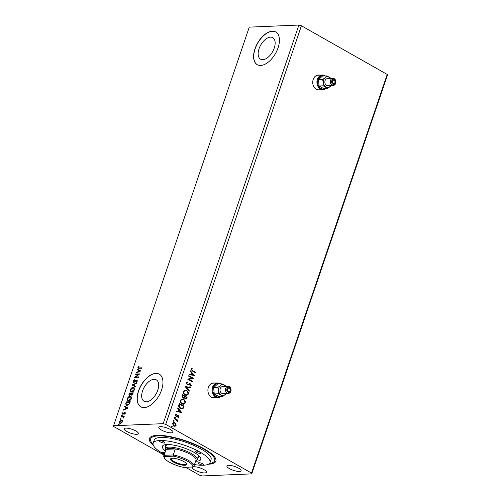 <?xml version="1.0" encoding="UTF-8"?>
<svg xmlns="http://www.w3.org/2000/svg" width="501" height="501" viewBox="0 0 501 501"><rect width="100%" height="100%" fill="white"/><g stroke="black" fill="none" stroke-linecap="round" stroke-linejoin="round"><path stroke-width="0.75" d="M319.669 75.131A7.509 5.924 87.6 0 0 318.348 75A7.509 5.924 87.6 0 0 313.213 79.415A7.509 5.924 87.6 0 0 318.974 90.005A7.509 5.924 87.6 0 0 320.283 89.767M318.861 90.011A7.509 5.924 87.6 0 0 320.051 89.773M214.835 383.071A7.509 5.924 87.6 0 0 213.514 382.939A7.509 5.924 87.6 0 0 208.378 387.354A7.509 5.924 87.6 0 0 214.146 397.944A7.509 5.924 87.6 0 0 215.449 397.706M214.027 397.951A7.509 5.924 87.6 0 0 215.217 397.713M270.484 37.149A12.356 6.82 -60.4 0 0 259.794 46.862A12.356 6.82 -60.4 0 0 260.551 59.156A12.356 6.82 -60.4 0 0 262.818 59.663A12.356 6.82 -60.4 0 0 273.508 49.95A12.356 6.82 -60.4 0 0 272.744 37.656A12.356 6.82 -60.4 0 0 270.484 37.149M154.001 379.307A12.356 6.82 -60.4 0 0 143.311 389.02A12.356 6.82 -60.4 0 0 144.075 401.307A12.356 6.82 -60.4 0 0 146.336 401.821A12.356 6.82 -60.4 0 0 157.026 392.108A12.356 6.82 -60.4 0 0 156.268 379.814A12.356 6.82 -60.4 0 0 154.001 379.307M155.861 373.377A18.775 10.364 -60.4 0 0 139.616 388.137A18.775 10.364 -60.4 0 0 140.768 406.818A18.775 10.364 -60.4 0 0 144.213 407.595A18.775 10.364 -60.4 0 0 160.452 392.834A18.775 10.364 -60.4 0 0 159.299 374.153A18.775 10.364 -60.4 0 0 155.861 373.377M159.368 374.191A18.775 10.364 -60.4 0 0 155.993 373.452A18.775 10.364 -60.4 0 0 139.779 388.15A18.775 10.364 -60.4 0 0 140.837 406.856M272.337 31.219A18.775 10.364 -60.4 0 0 256.092 45.979A18.775 10.364 -60.4 0 0 257.251 64.66A18.775 10.364 -60.4 0 0 260.689 65.437A18.775 10.364 -60.4 0 0 276.934 50.676A18.775 10.364 -60.4 0 0 275.775 31.995A18.775 10.364 -60.4 0 0 272.337 31.219M275.844 32.033A18.775 10.364 -60.4 0 0 272.475 31.3A18.775 10.364 -60.4 0 0 256.261 45.998A18.775 10.364 -60.4 0 0 257.32 64.698M228.562 465.304A7.509 2.042 -161.2 0 0 226.897 465.974A7.509 2.042 -161.2 0 0 231.243 469.506A7.509 2.042 -161.2 0 0 239.459 471.485A7.509 2.042 -161.2 0 0 241.119 470.815A7.509 2.042 -161.2 0 0 236.773 467.283A7.509 2.042 -161.2 0 0 228.562 465.304M125.845 428.13A7.509 2.042 -161.2 0 0 124.179 428.8A7.509 2.042 -161.2 0 0 128.525 432.332A7.509 2.042 -161.2 0 0 136.742 434.311A7.509 2.042 -161.2 0 0 138.401 433.641A7.509 2.042 -161.2 0 0 134.055 430.102A7.509 2.042 -161.2 0 0 125.845 428.13M160.464 426.677A7.509 2.042 -161.2 0 0 158.798 427.347A7.509 2.042 -161.2 0 0 163.144 430.885A7.509 2.042 -161.2 0 0 171.361 432.858A7.509 2.042 -161.2 0 0 173.02 432.188A7.509 2.042 -161.2 0 0 168.674 428.656A7.509 2.042 -161.2 0 0 160.464 426.677M193.943 466.75A7.509 2.042 -161.2 0 0 192.284 467.42A7.509 2.042 -161.2 0 0 196.624 470.959A7.509 2.042 -161.2 0 0 204.84 472.931A7.509 2.042 -161.2 0 0 206.5 472.261A7.509 2.042 -161.2 0 0 202.154 468.729A7.509 2.042 -161.2 0 0 193.943 466.75M153.456 445.539A35.114 9.532 18.8 0 1 151.628 436.402A35.114 9.532 18.8 0 1 157.182 435.363A35.114 9.532 18.8 0 1 191.056 442.727A35.114 9.532 18.8 0 1 215.405 458.114A35.114 9.532 18.8 0 1 208.385 464.239M152.486 436.083A33.799 9.175 -161.2 0 0 151.064 437.717L150.657 438.914A33.799 9.175 -161.2 0 0 153.068 444.324M164.009 455.046L113.783 426.558L113.577 425.737L249.273 27.129L298.897 25.05L301.408 25.776L387.217 74.442L387.423 75.263L251.727 473.871L202.103 475.95L199.592 475.224L185.602 467.295M194.557 375.443L189.115 374.735L189.284 374.234L191.019 374.485L191.595 372.807L190.274 371.322L190.449 370.821L194.319 375.493M187.875 382.451L186.76 382.939L187.28 384.229L190.512 383.866L191.263 385.563L190.061 386.265L189.892 385.739L190.775 385.282L190.374 384.336L187.117 384.687L186.259 382.695L187.762 381.937L187.875 382.451L187.518 382.457M187.443 381.931L187.643 382.445L186.76 382.939M190.374 384.336L188.996 384.568M186.591 390.436C187.963 391.168 188.545 392.408 188.345 394.137L186.566 395.471L185.044 395.051C183.673 394.306 183.097 393.072 183.316 391.331L185.094 390.028L186.359 390.442C187.731 391.181 188.313 392.415 188.113 394.149L188.345 394.137M183.56 399.335C184.932 400.074 185.514 401.314 185.307 403.042L183.535 404.376L182.013 403.956C180.642 403.211 180.066 401.977 180.285 400.236L182.063 398.934L183.328 399.347C184.7 400.086 185.282 401.32 185.082 403.055L185.307 403.042M181.963 412.448L176.515 411.741L176.69 411.24L178.425 411.49L179.001 409.805L177.68 408.328L177.849 407.827L181.719 412.492M174.398 417.089L175.156 416.92L175.419 417.527L174.893 417.684L174.63 417.076L175.156 416.92L174.63 417.076M174.924 416.926L175.419 417.527L174.893 417.684M173.196 420.621L173.953 420.452L174.216 421.059L173.69 421.216L173.427 420.608L173.953 420.452L173.427 420.608M173.722 420.458L174.216 421.059L173.69 421.216M171.236 426.376L171.993 426.207L172.263 426.814L171.73 426.977L171.467 426.364L171.993 426.207L171.467 426.364M171.762 426.219L172.263 426.814L171.73 426.977M301.408 25.776L165.712 424.385L251.515 473.05L251.727 473.871M387.217 74.442L251.515 473.05M173.659 422.424L174.624 422.712L175.707 423.859L175.857 425.43L175.093 426.332L173.703 426.075L172.482 423.376L173.778 422.412L174.855 422.7L175.939 423.846L176.089 425.418L174.799 426.37M174.323 418.185L177.805 420.164L177.648 420.621L177.135 420.333L177.197 421.742L176.509 420.063L174.166 418.648L174.323 418.185M178.951 417.007L178.156 417.615L177.949 417.176L178.519 416.794L178.199 416.08L176.051 416.419L175.375 414.878L176.17 414.195L176.402 414.646L175.82 415.066L176.189 415.949L178.337 415.611L178.951 417.007L177.924 417.621M178.199 416.08L176.408 416.582M175.964 414.252L176.17 414.653L175.588 415.078L175.957 415.962L176.559 416.03M178.838 404.914L179.314 403.524L184.08 406.23L183.115 408.465L181.976 408.979L180.385 408.528C178.982 407.814 178.469 406.612 178.838 404.914M182.345 394.619L187.111 397.324L186.823 398.17L185.896 399.078L185.176 398.877L184.349 397.744L182.809 397.994L181.938 395.815L182.345 394.619M185.088 386.559L190.512 387.342L190.336 387.843L186.228 387.248L189.347 390.755L189.178 391.256L185.088 386.559M188.645 376.119L188.802 375.656L193.568 378.361L188.99 379.338L192.547 381.355L192.39 381.818L187.625 379.113L192.19 378.13L188.645 376.119M192.459 370.502L195.634 372.299L195.478 372.757L192.259 370.934L190.956 368.893L191.896 368.072L192.184 368.511L191.451 369.162L192.227 370.508L195.634 372.299M120.365 423.414C119.526 423.458 119.207 422.919 119.42 421.786L121.518 420.032L122.407 420.439L122.476 421.66L121.568 422.919L119.783 423.295M119.927 423.358L119.695 421.942L121.518 420.032L122.407 420.439M121.248 416.563L124.198 416.437L123.609 416.92L123.603 418.053L123.071 417.014L121.092 417.026L121.248 416.563L124.142 416.607M123.641 418.009L123.071 417.014M122.833 414.227L122.313 413.294L123.033 412.329L122.977 413.77L124.862 412.404L125.338 413.244L124.617 414.152L124.724 412.862L123.34 414.058L122.507 414.158M125.212 413.513L124.724 412.862M122.695 413.225L123.296 413.644M123.565 413.801L125.175 412.467M125.77 403.292L126.239 401.902L130.279 401.733L129.339 404.069L126.953 405.503L126.089 405.334L125.77 403.292L126.239 401.902M129.527 395.558L128.863 394.193L129.271 392.997L133.31 392.828L131.55 395.095L130.886 394.569L129.095 395.471M131.55 395.095L130.886 394.569L131.03 393.379L129.527 393.442L129.69 395.101L131.03 393.379M132.013 384.937L136.71 382.845L136.535 383.353L132.978 384.937L135.546 386.265L135.376 386.766L132.013 384.937L136.598 383.171M135.571 374.498L135.727 374.034L139.766 373.865L135.733 376.984L138.746 376.858L138.589 377.322L134.55 377.491L138.577 374.372L135.571 374.498M138.32 367.321L139.146 367.916L141.833 367.803L141.677 368.26L138.076 368.285L137.907 367.339L138.758 366.193L138.32 367.321L138.614 367.903M113.577 425.737L163.194 423.664L165.712 424.385M298.897 25.05L163.194 423.664M140.762 370.947L136.04 373.113L136.209 372.612L137.719 371.942L138.289 370.264L137.205 369.7L137.374 369.199L140.762 370.947L137.374 369.199M133.936 381.9L134.75 381.887L136.861 379.965L137.443 380.998L136.366 382.182L137.03 381.01L136.723 380.428L133.867 382.363L133.203 381.142L134.544 379.758L133.629 381.092L134.03 381.9L136.166 380.228L137.236 380.046M136.541 382.063L137.299 381.161L136.723 380.428M133.867 382.363L133.466 382.276M133.153 387.386L134.017 387.574L134.525 389.571C133.736 391.168 132.765 391.97 131.606 391.989L130.767 391.82L130.266 389.784C131.049 388.212 132.013 387.411 133.153 387.386L134.143 387.655M130.122 396.291L130.986 396.479L131.494 398.477C130.705 400.074 129.728 400.875 128.575 400.894L127.736 400.725L127.235 398.69C128.018 397.118 128.982 396.316 130.122 396.291L131.112 396.56M128.162 407.952L123.446 410.119L123.615 409.611L125.118 408.948L125.695 407.263L124.605 406.699L124.78 406.198L128.162 407.952M122.238 415.21L121.768 415.861L121.561 415.492L122.031 415.091L122.238 415.461M121.768 415.861L121.561 415.492L122.3 415.248M121.035 418.742L120.566 419.393L120.359 419.024L120.829 418.623L121.035 418.993M120.566 419.393L120.359 419.024L121.098 418.78M119.075 424.504L118.605 425.149L118.399 424.779L118.869 424.385L119.075 424.754M118.605 425.149L118.399 424.779L119.144 424.535M209.437 463.513A33.799 9.175 -161.2 0 0 214.647 460.701L215.054 459.498A33.799 9.175 -161.2 0 0 214.929 457.338M138.595 367.471L139.416 368.072L141.77 367.972M138.226 368.341L137.907 367.339M138.176 367.496L139.028 366.344M136.422 372.944L136.209 372.612M136.485 372.769L137.719 371.942M137.988 372.099L138.289 370.264M137.481 369.844L137.643 369.356M138.195 371.729L140.042 371.185L138.633 370.439L138.195 371.729L139.773 371.028M135.903 374.485L135.727 374.034M136.003 374.191L139.635 374.04M138.689 377.028L135.733 376.984M134.944 377.472L138.577 374.372M134.143 382.513L133.203 381.142M133.479 381.299L134.819 379.915M137.299 381.161L136.992 380.578L137.299 381.161M135.546 386.271L132.978 384.937M130.911 391.888L130.266 389.784M130.536 389.941C131.325 388.369 132.283 387.567 133.429 387.542M131.218 391.45L132.039 391.688L134.374 389.765L133.823 388.081M131.763 391.531L134.099 389.609L133.698 387.993L133.003 387.849L130.686 389.753L131.068 391.381L132.039 391.688M129.803 395.715L129.139 394.35L129.271 392.997M129.546 393.153L133.253 392.997M131.826 395.251L130.886 394.569M129.577 395.095L129.959 395.251L130.93 394.5L130.655 394.343M131.588 394.631L131.976 394.788L133.016 393.46L131.444 393.36L131.7 394.638L132.74 393.304M127.88 400.794L127.235 398.69M127.504 398.846C128.287 397.274 129.252 396.473 130.398 396.448M128.181 400.355L129.007 400.587L131.343 398.671L130.792 396.986M128.732 400.437L131.068 398.514L130.661 396.898L129.972 396.754L127.655 398.658L128.037 400.286L129.007 400.587M126.515 402.059L130.222 401.902M126.227 405.397L126.039 403.449M126.571 404.977L127.386 405.196L129.314 404L129.978 402.366L126.496 402.347L126.014 404.069L126.427 404.914L127.11 405.046L129.039 403.844L129.709 402.209M123.828 409.943L123.615 409.611M123.885 409.768L125.118 408.948M125.394 409.098L125.695 407.263M124.881 406.843L124.78 406.198M125.05 406.355L128.162 407.964M125.601 408.728L127.448 408.183L126.039 407.445L125.601 408.728L127.179 408.027M124.837 413.964L124.455 413.895M125.237 413.444L124.993 413.018L125.237 413.444M123.108 414.383L122.313 413.294M122.582 413.444L122.745 413.1M122.964 413.381L123.246 413.92L122.964 413.381M122.044 416.018L121.837 415.648M123.76 417.796L123.346 417.17L123.76 417.796M120.841 419.55L120.635 419.174M121.787 420.189L122.682 420.589M120.202 422.913L120.791 423.107L122.388 421.829L121.63 420.652M120.791 423.107L122.112 421.673L121.355 420.496L121.95 420.683M121.355 420.496L119.783 421.773L120.321 423.001M118.881 425.305L118.674 424.936M172.031 426.827L171.499 426.984M173.715 422.944L172.682 423.627L173.628 425.625L174.586 425.844M173.86 425.618L174.699 425.85L175.663 425.174L174.692 423.157L173.828 422.932L172.914 423.614L173.628 425.625M173.991 421.072L173.459 421.228M174.279 418.304L177.805 420.164M177.573 420.17L177.46 420.514M177.435 421.46L177.135 420.333M175.193 417.54L174.661 417.696M177.968 416.093L177.617 416.024L177.968 416.093M177.523 415.461L178.337 415.611M178.105 415.617L178.725 417.014M176.671 411.277L178.425 411.49M177.786 408.021L181.731 412.455M179.421 410.281L178.751 411.578L180.805 411.828L179.421 410.281L178.982 411.572L180.805 411.828M179.277 403.643L184.08 406.23M183.848 406.236L183.115 408.465M182.884 408.472L181.857 408.979M180.31 408.077L181.782 408.428L182.746 407.964L183.435 406.411L179.646 404.263L178.951 406.067L180.31 408.077L181.669 408.428M178.951 406.067L180.542 408.065M179.646 404.263L179.176 406.06M185.082 403.055L183.416 404.376M181.944 398.94L183.328 399.347M182.082 399.479L180.548 400.512C180.366 401.915 180.83 402.91 181.938 403.505L183.285 403.831M182.17 403.499L183.397 403.831L184.813 402.785C184.975 401.389 184.506 400.393 183.404 399.798L182.201 399.472L180.78 400.499C180.598 401.902 181.061 402.904 182.17 403.499L181.938 403.505M182.308 394.738L187.111 397.324M186.879 397.331L185.783 399.078M183.422 398.189L184.349 397.744M182.677 395.358L182.27 395.896L182.733 397.543L184.067 397.299L184.449 396.36L182.677 395.358L182.733 397.543L183.836 397.306M185.088 398.427L186.466 397.506L184.938 396.642L184.625 396.886L185.088 398.427L185.633 398.533M184.625 396.886L185.52 398.545M188.113 394.149L186.447 395.471M184.982 390.035L186.359 390.442M185.113 390.573L183.579 391.607C183.397 393.009 183.861 394.005 184.969 394.6L186.316 394.926M185.201 394.594L186.428 394.926L187.844 393.88C188.007 392.483 187.537 391.488 186.435 390.893L185.232 390.567L183.811 391.594C183.629 392.997 184.092 393.999 185.201 394.594L184.969 394.6M185.076 386.603L190.512 387.342M190.28 387.354L190.123 387.812M189.347 390.755L186.228 387.248M186.529 382.946L187.28 384.229M187.055 384.242L187.8 384.348M189.478 383.697L190.512 383.866M190.28 383.872L191.263 385.563M191.031 385.576L189.829 386.277M190.142 384.348L189.434 384.273L190.142 384.348M188.764 384.574L187.819 384.887M188.758 375.775L193.568 378.361M193.305 378.468L188.99 379.338M188.764 379.351L192.547 381.355M192.315 381.367L192.202 381.706M189.272 374.278L191.019 374.485M190.38 371.016L194.332 375.456M192.015 373.283L191.344 374.579L193.399 374.829L192.015 373.283L191.576 374.566L193.399 374.829M195.403 372.306L195.284 372.65M191.708 368.147L192.184 368.511M191.952 368.523L191.62 368.899M191.219 369.174L192.227 370.508M214.61 383.083A7.509 5.924 87.6 0 0 213.401 382.946M319.438 75.144A7.509 5.924 87.6 0 0 318.229 75.006M164.816 452.666A2.818 0.764 -161.2 0 0 162.493 452.666A2.818 0.764 -161.2 0 0 163.426 453.643A2.818 0.764 -161.2 0 0 164.334 454.081M160.464 441.951A2.818 0.764 -161.2 0 0 163.207 442.94A2.818 0.764 -161.2 0 0 164.86 442.784A2.818 0.764 -161.2 0 0 163.927 441.807A2.818 0.764 -161.2 0 0 161.184 440.817A2.818 0.764 -161.2 0 0 159.531 440.968A2.818 0.764 -161.2 0 0 160.464 441.951M196.317 452.271A2.818 0.764 -161.2 0 0 199.06 453.255A2.818 0.764 -161.2 0 0 200.713 453.104A2.818 0.764 -161.2 0 0 199.78 452.121A2.818 0.764 -161.2 0 0 197.031 451.138A2.818 0.764 -161.2 0 0 195.377 451.288A2.818 0.764 -161.2 0 0 196.317 452.271M199.279 463.964A2.818 0.764 -161.2 0 0 202.022 464.953A2.818 0.764 -161.2 0 0 203.675 464.803A2.818 0.764 -161.2 0 0 202.742 463.82A2.818 0.764 -161.2 0 0 199.999 462.83A2.818 0.764 -161.2 0 0 198.346 462.987A2.818 0.764 -161.2 0 0 199.279 463.964M165.399 450.956A20.278 5.505 18.8 0 1 163.683 445.145A20.278 5.505 18.8 0 1 194.062 452.365A20.278 5.505 18.8 0 1 200.519 457.682A20.278 5.505 18.8 0 1 195.615 461.246M197.857 457.576A17.836 4.841 -161.2 0 0 199.248 456.411A17.836 4.841 -161.2 0 0 199.31 456.129M194.482 464.571A30.041 8.154 -161.2 0 0 210.044 462.567A30.041 8.154 -161.2 0 0 200.068 452.115A30.041 8.154 -161.2 0 0 170.797 441.563A30.041 8.154 -161.2 0 0 153.162 443.203A30.041 8.154 -161.2 0 0 163.138 453.655A30.041 8.154 -161.2 0 0 164.265 454.282M210.044 462.567L211.09 459.486A30.041 8.154 -161.2 0 0 201.114 449.034A30.041 8.154 -161.2 0 0 171.849 438.488A30.041 8.154 -161.2 0 0 154.208 440.122L153.162 443.203M214.647 460.701A33.799 9.175 -161.2 0 0 203.425 448.934A33.799 9.175 -161.2 0 0 170.497 437.072A33.799 9.175 -161.2 0 0 150.657 438.914M165.593 444.65A17.836 4.841 -161.2 0 0 165.474 444.913A17.836 4.841 -161.2 0 0 165.862 446.685M184.769 465.297A8.542 2.317 18.8 0 1 174.392 462.567A8.542 2.317 18.8 0 1 171.023 458.521A8.542 2.317 18.8 0 1 172.375 458.265A8.542 2.317 18.8 0 1 180.617 460.062A8.542 2.317 18.8 0 1 186.547 463.801A8.542 2.317 18.8 0 1 184.769 465.297M171.417 458.39A7.978 2.167 -161.2 0 0 171.192 458.697A7.978 2.167 -161.2 0 0 175.813 462.448A7.978 2.167 -161.2 0 0 184.537 464.552A7.978 2.167 -161.2 0 0 186.303 463.838A7.978 2.167 -161.2 0 0 186.316 463.463M165.593 450.386L165.43 450.086A16.902 4.59 18.8 0 1 165.198 448.639A16.902 4.59 18.8 0 1 168.937 447.13A16.902 4.59 18.8 0 1 187.412 451.576A16.902 4.59 18.8 0 1 197.194 459.53A16.902 4.59 18.8 0 1 196.129 460.532L195.81 460.669M164.572 456.561L164.034 455.328L173.265 454.939L175.306 448.952A15.963 4.334 -161.2 0 0 169.325 448.37A15.963 4.334 -161.2 0 0 166.075 449.341A15.963 4.334 -161.2 0 0 165.793 449.792L163.758 455.785A15.963 4.334 18.8 0 1 164.034 455.328L166.075 449.341L175.306 448.952A15.963 4.334 -161.2 0 1 196.01 460.081L193.975 466.068A15.963 4.334 18.8 0 1 193.693 466.525L192.578 467.001A15.024 4.077 -161.2 0 0 187.806 461.396A15.024 4.077 -161.2 0 0 173.509 456.186L164.572 456.561A15.024 4.077 -161.2 0 0 164.56 458.227A15.024 4.077 -161.2 0 0 183.642 467.377L192.578 467.001M164.56 458.227L163.977 457.15A15.963 4.334 18.8 0 1 163.758 455.785M173.509 456.186L173.265 454.939A15.963 4.334 18.8 0 1 193.975 466.068M333.14 83.416A1.691 1.334 87.6 0 0 333.735 83.561A1.691 1.334 87.6 0 0 334.975 82.202A1.691 1.334 87.6 0 0 334.186 80.335A1.691 1.334 87.6 0 0 333.591 80.185A1.691 1.334 87.6 0 0 332.351 81.544A1.691 1.334 87.6 0 0 333.14 83.416M324.767 75.97A6.757 5.329 87.6 0 0 318.066 79.772A6.757 5.329 87.6 0 0 320.947 88.477A6.757 5.329 87.6 0 0 325.293 88.502M325.938 88.477A7.321 5.774 -92.4 0 1 323.007 89.648A7.321 5.774 -92.4 0 1 320.427 89.003A7.321 5.774 -92.4 0 1 317.008 80.911A7.321 5.774 -92.4 0 1 322.393 75.018A7.321 5.774 -92.4 0 1 324.967 75.664A7.321 5.774 -92.4 0 1 325.412 75.939M334.48 79.477A2.63 2.073 87.6 0 0 331.756 80.793A2.63 2.073 87.6 0 0 332.846 84.268A2.63 2.073 87.6 0 0 335.57 82.953A2.63 2.073 87.6 0 0 334.48 79.477M331.975 85.151A3.57 2.812 -92.4 0 1 330.316 81.206A3.57 2.812 -92.4 0 1 332.933 78.331A3.57 2.812 -92.4 0 1 334.192 78.651A3.57 2.812 -92.4 0 1 335.858 82.59A3.57 2.812 -92.4 0 1 333.234 85.464A3.57 2.812 -92.4 0 1 331.975 85.151M332.933 78.331L327.51 78.563A3.57 2.812 87.6 0 0 324.892 81.431A3.57 2.812 87.6 0 0 326.552 85.377A3.57 2.812 87.6 0 0 327.811 85.69L333.234 85.464M322.393 75.018L318.122 75.194A7.321 5.774 87.6 0 0 314.559 76.979M315.035 88.351A7.321 5.774 87.6 0 0 316.156 89.184A7.321 5.774 87.6 0 0 318.736 89.829L323.007 89.648M331.111 78.482L326.552 75.895L325.086 77.705L322.581 79.559L318.486 79.734L319.074 85.984L323.64 88.577L327.735 88.401L331.161 85.552M326.552 75.895L322.456 76.064L318.486 79.734M322.581 79.559L323.395 82.665L323.176 85.815L319.074 85.984M323.176 85.815L327.735 88.401M330.754 78.425A5.448 4.296 87.6 0 0 329.351 77.167A5.448 4.296 87.6 0 0 325.086 77.705A5.448 4.296 87.6 0 0 323.395 82.665A5.448 4.296 87.6 0 0 325.969 87.086A5.448 4.296 87.6 0 0 330.234 86.548A5.448 4.296 87.6 0 0 331.048 85.552M228.306 391.356A1.691 1.334 87.6 0 0 228.901 391.5A1.691 1.334 87.6 0 0 230.141 390.141A1.691 1.334 87.6 0 0 229.352 388.275A1.691 1.334 87.6 0 0 228.757 388.125A1.691 1.334 87.6 0 0 227.517 389.484A1.691 1.334 87.6 0 0 228.306 391.356M219.933 383.91A6.757 5.329 87.6 0 0 213.232 387.711A6.757 5.329 87.6 0 0 216.119 396.416A6.757 5.329 87.6 0 0 220.459 396.448M221.104 396.416A7.321 5.774 -92.4 0 1 218.173 397.594A7.321 5.774 -92.4 0 1 215.599 396.949A7.321 5.774 -92.4 0 1 212.18 388.851A7.321 5.774 -92.4 0 1 217.559 382.958A7.321 5.774 -92.4 0 1 220.139 383.603A7.321 5.774 -92.4 0 1 220.578 383.879M229.646 387.417A2.63 2.073 87.6 0 0 226.922 388.732A2.63 2.073 87.6 0 0 228.018 392.208A2.63 2.073 87.6 0 0 230.736 390.899A2.63 2.073 87.6 0 0 229.646 387.417M227.147 393.091A3.57 2.812 -92.4 0 1 225.481 389.145A3.57 2.812 -92.4 0 1 228.105 386.277A3.57 2.812 -92.4 0 1 229.358 386.59A3.57 2.812 -92.4 0 1 231.024 390.529A3.57 2.812 -92.4 0 1 228.4 393.404A3.57 2.812 -92.4 0 1 227.147 393.091M228.105 386.277L222.682 386.503A3.57 2.812 87.6 0 0 220.058 389.371A3.57 2.812 87.6 0 0 221.724 393.316A3.57 2.812 87.6 0 0 222.976 393.629L228.4 393.404M217.559 382.958L213.294 383.133A7.321 5.774 87.6 0 0 209.731 384.918M210.207 396.291A7.321 5.774 87.6 0 0 211.328 397.124A7.321 5.774 87.6 0 0 213.902 397.769L218.173 397.594M226.283 386.421L221.718 383.835L220.252 385.645L217.753 387.498L213.651 387.674L214.246 393.93L218.805 396.516L222.901 396.341L226.327 393.492M221.718 383.835L217.622 384.004L213.651 387.674M217.753 387.498L218.568 390.605L218.342 393.755L214.246 393.93M218.342 393.755L222.901 396.341M225.92 386.365A5.448 4.296 87.6 0 0 224.517 385.106A5.448 4.296 87.6 0 0 220.252 385.645A5.448 4.296 87.6 0 0 218.568 390.605A5.448 4.296 87.6 0 0 221.141 395.026A5.448 4.296 87.6 0 0 225.406 394.487A5.448 4.296 87.6 0 0 226.22 393.498M197.194 459.53L198.584 455.453M165.198 448.639L166.582 444.556"/></g></svg>
